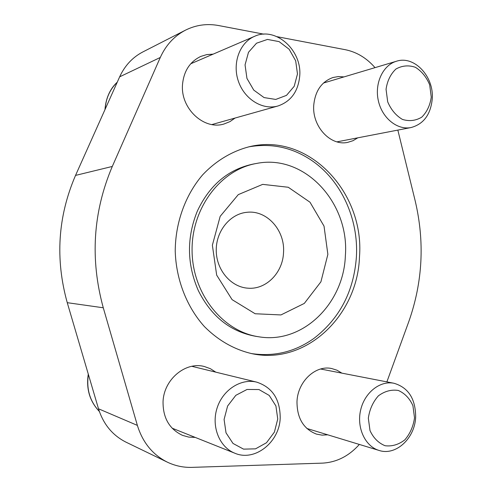 <?xml version="1.0" encoding="UTF-8"?>
<svg xmlns="http://www.w3.org/2000/svg" width="492" height="492" viewBox="0 0 492 492"><rect width="100%" height="100%" fill="white"/><g stroke="black" fill="none" stroke-linecap="round" stroke-linejoin="round"><path stroke-width="0.74" d="M248.478 146.911C271.32 142.877 292.402 147.397 311.725 160.472C341.417 180.644 358.662 219.094 356.405 256.824C353.908 291.209 339.763 318.392 313.97 338.367C294.979 351.921 274.013 356.971 251.086 353.514M359.48 256.879C364.775 192.932 309.161 132.545 249.936 146.579C232.341 150.964 215.945 160.687 202.495 175.017C185.343 195.109 175.361 222.661 175.226 251.154C176.081 279.628 186.757 306.922 204.401 326.577C218.503 340.673 234.555 349.751 252.55 353.809C306.528 365.009 357.653 315.132 359.48 256.879M345.366 255.76C349.671 203.171 304.794 153.645 256.523 163.449C220.767 169.549 191.376 208.011 192.077 250.938C192.458 293.872 222.808 331.583 258.706 336.774C302.592 344.382 343.779 303.564 345.366 255.76M258.706 336.774L255.748 336.319C230.502 331.774 211.363 316.547 198.331 290.618C186.892 264.259 186.56 237.753 197.329 211.117C209.703 184.869 228.454 169.162 253.577 163.984L256.523 163.449M397.844 130.097L415.162 200.754C424.848 241.793 422.726 282.07 408.803 321.59L386.884 381.884M277.101 36.697L345.322 49.704C356.725 52.041 366.62 58.025 375.021 67.644M359.351 444.436C348.908 456.121 336.589 462.357 322.389 463.132L192.071 467.369C183.424 467.634 175.189 465.893 167.354 462.16C152.686 454.768 142.692 442.511 137.379 425.396L103.277 307.783C89.987 259.136 92.988 212.027 112.299 166.45L160.294 57.466C165.909 45.092 174.303 35.99 185.478 30.16C195.976 24.938 207.04 23.401 218.669 25.553L263.884 34.176M235.108 118.031L229.936 121.622L224.137 123.953C204.082 130.454 180.318 108.492 182.52 84.47C183.823 71.032 189.9 61.691 200.754 56.432L206.794 54.587L213.122 54.151M195.25 437.413L188.756 437.105L182.52 435.365C169.359 429.122 162.864 417.849 163.049 401.552C163.873 379.332 185.632 361.349 204.346 366.522L210.373 368.692L215.791 372.155M357.789 137.828L353.004 140.7L347.752 142.354C330.599 146.352 311.99 126.469 313.742 105.202C315.188 90.891 321.602 81.666 332.979 77.508L338.434 76.549L343.994 76.912M327.74 434.817L322.063 435.137L316.504 434.128C303.496 429.036 296.99 418.194 296.99 401.595C297.697 381.515 315.538 364.867 331.651 368.526L337.008 370.218L341.891 373.139M327.869 254.37L324.025 226.123L310.015 202.23L288.257 187.255L262.685 184.371L238.294 194.617L220.176 216.345L212.372 245.219L216.671 275.12L232.083 299.64L255.151 313.755L280.944 314.935L304.308 303.416L320.913 281.824L327.869 254.37M167.354 462.16L126.069 442.191C112.557 435.389 103.369 424.252 98.498 408.784L67.25 302.678C55.086 258.909 57.847 216.486 75.534 175.404L119.654 76.826C124.827 65.608 132.569 57.306 142.877 51.924L185.478 30.16M283.515 252.79C285.305 230.705 267.187 210.016 247.199 212.273C230.225 213.602 215.896 231.043 216.24 250.637C216.388 270.231 231.154 287.303 248.159 288.201C266.197 289.69 282.746 272.734 283.515 252.79M299.726 75.989C302.131 50.27 275.668 26.31 254.561 36.328C239.672 42.558 232.113 63.234 238.38 81.242C244.469 99.316 262.722 110.429 277.974 105.977C290.957 101.475 298.207 91.481 299.726 75.989M297.476 73.966L295.674 60.787L289.148 49.255L279.112 41.623L267.47 39.428L256.517 43.21L248.491 52.293L245.053 64.889L246.947 78.419L253.761 90.104L264.075 97.588L275.76 99.433L286.498 95.368L294.216 86.278L297.476 73.966M432.259 98.818C434.073 76.512 414.289 55.209 396.466 61.242C382.868 65.141 374.375 83.4 378.348 100.755C382.149 118.154 397.345 130.349 411.06 127.545C423.643 124.095 430.709 114.519 432.259 98.818M431.256 97.121L429.688 84.888C426.49 77.115 421.718 71.248 415.371 67.281C408.569 64.987 402.081 65.571 395.906 69.04C390.562 74.132 387.278 80.879 386.054 89.298L387.696 101.826C391.054 109.741 395.974 115.608 402.462 119.433C409.326 121.518 415.771 120.749 421.792 117.133C426.951 111.998 430.106 105.331 431.256 97.121M280.2 417.966C280.194 399.295 272.371 387.358 256.726 382.143C240.969 378.139 222.679 389.867 217.015 408.262C211.16 426.595 219.475 447.259 234.868 453.23C254.856 461.957 279.561 442.13 280.2 417.966M277.746 418.981L275.907 405.937L269.229 395.439L258.952 389.541L247.039 389.461L235.828 395.322L227.605 406.029L224.088 419.448L226.019 432.837L232.999 443.44L243.558 449.134L255.52 448.845L266.504 442.738L274.407 432.087L277.746 418.981M415.666 416.859C415.543 398.717 408.311 387.518 393.969 383.262C379.99 380.39 364.492 392.653 360.599 410.254C356.528 427.812 365.162 446.373 379.037 450.432C395.919 456.152 415.094 438.114 415.666 416.859M414.516 417.788L412.917 405.672C409.651 398.379 404.775 393.305 398.292 390.457C391.343 389.381 384.707 391.171 378.403 395.826C372.936 401.976 369.584 409.43 368.33 418.194L370.009 430.598C373.434 438.009 378.465 443.052 385.095 445.734C392.112 446.576 398.692 444.614 404.848 439.836C410.113 433.673 413.335 426.324 414.516 417.788M98.498 408.784L137.379 425.396M67.25 302.678L103.277 307.783M75.534 175.404L112.299 166.45M119.654 76.826L160.294 57.466M117.244 82.219C109.919 89.335 105.885 98.351 105.14 109.261M88.388 374.455C86.241 389.074 89.888 401.392 99.341 411.417M117.262 82.17C111.868 87.109 106.02 95.651 104.968 109.642M211.935 124.55L277.974 105.977M190.755 63.769L254.561 36.328M336.946 141.85L411.06 127.545M323.472 83.037L396.466 61.242M88.283 374.111C86.032 388.864 89.722 401.312 99.359 411.466M172.108 428.175L234.868 453.23M191.849 366.312L256.726 382.143M306.83 428.452L379.037 450.432M320.643 369.012L393.969 383.262"/></g></svg>
